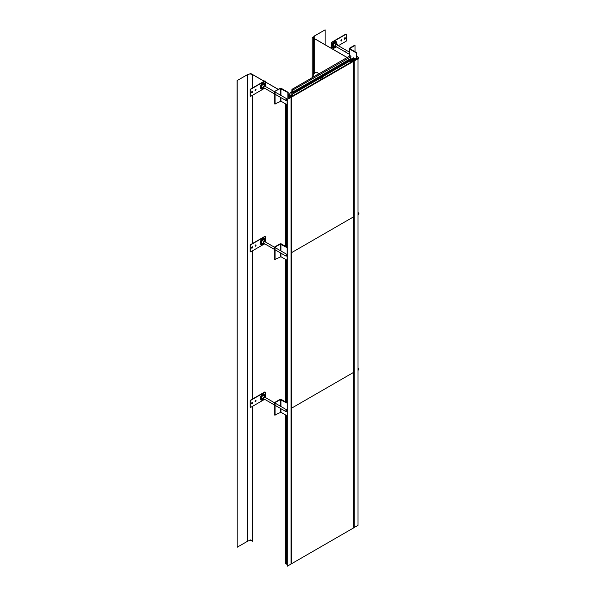<?xml version="1.0" encoding="UTF-8"?>
<svg xmlns="http://www.w3.org/2000/svg" width="596" height="596" viewBox="0 0 596 596"><rect width="100%" height="100%" fill="white"/><g stroke="black" fill="none" stroke-linecap="round" stroke-linejoin="round"><path stroke-width="0.89" d="M350.441 61.857L350.441 62.535L350.441 61.857L351.536 61.224L352.124 61.567L351.029 62.193L350.441 61.857L351.536 61.224L352.124 61.567L352.862 61.135L351.297 59.801L351.804 59.511L354.248 60.926L357.98 58.766L357.98 525.381L353.674 527.728M291.831 95.159L291.831 93.334L292.375 93.058L291.831 91.985L291.928 89.378L349.867 55.927L350.694 55.838L351.029 56.702L292.502 90.205L292.502 92.149L350.441 58.699L350.441 57.045L350.441 58.699L351.7 60.643L350.441 61.373M353.726 57.745L351.521 59.019L350.441 58.393M357.98 58.766L356.401 59.287L355.387 58.706L354.568 59.183L355.492 59.719L354.531 60.271L354.56 58.222L353.733 58.699L353.733 59.809M354.531 60.271L352.34 59.004L353.733 58.699M350.724 60.814L350.724 61.202M353.301 59.563L353.301 58.453M354.568 59.183L354.568 60.256M353.793 61.187L351.603 59.92L352.057 59.66L354.248 60.926L354.248 527.534L354.248 60.926L352.981 61.15L351.603 59.92L352.057 59.66L354.248 60.926L353.793 61.187L353.793 527.803M289.969 93.699L289.261 94.101L290.461 95.181L291.869 95.181L290.528 95.963L288.188 94.608M289.969 93.363L291.31 92.075L291.764 92.335L290.975 92.507L291.98 93.088M280.276 95.047L280.276 88.566L274.719 91.382L279.934 88.364A0.954 0.551 180 0 1 281.282 88.364L288.188 92.35L288.188 98.675L287.108 99.487L291.012 97.431L288.576 96.016L289.082 95.725L291.384 96.634L292.129 96.202L291.533 95.859L292.629 95.233L293.217 95.569L292.129 96.202L291.533 95.859L292.629 95.233M288.188 96.612L289.887 97.595L288.926 98.146L288.188 97.722M290.461 95.919L290.461 95.181M287.108 563.779L286.341 564.226L285.506 563.742L285.506 414.913M291.012 564.039L291.466 563.779L291.012 564.039L291.012 97.431L291.466 97.163L290.766 96.329L288.829 96.165L291.012 97.431L291.012 564.039L287.279 566.2L287.108 99.487M290.826 95.785L290.826 95.397M291.533 95.375L291.533 94.987M285.506 401.883L285.506 259.372M285.506 246.342L285.506 103.831M286.341 564.226L286.341 415.39M286.341 402.367L286.341 259.856M286.341 246.826L286.341 104.315M287.279 99.584L287.279 566.2M291.31 92.313L291.31 92.7M291.563 92.454L291.563 92.842M291.764 92.335L291.764 92.961M290.572 93.013L290.572 92.507M289.261 95.233L289.261 94.101M291.466 563.779L291.466 97.163M350.441 60.718L350.441 62.535L350.441 60.718M350.441 58.699L350.932 60.434L293.046 93.833M292.502 92.149L293.09 93.103L292.502 95.308M292.755 89.288L293.09 90.152M320.864 79.611A1.311 0.752 -60 0 1 320.797 79.261A1.311 0.752 -60 0 1 321.721 77.659A1.311 0.752 -60 0 1 322.652 78.195A1.311 0.752 -60 0 1 322.585 78.62M321.684 77.681A1.192 0.685 -60 0 1 322.235 77.644A1.192 0.685 -60 0 1 322.481 78.195A1.192 0.685 -60 0 1 322.369 78.746M320.909 79.588A1.192 0.685 -60 0 1 320.797 79.208M313.258 77.063A3.099 1.788 120 0 1 313.138 76.295A3.099 1.788 -60 0 1 314.487 73.181A3.099 1.788 -60 0 1 316.871 72.354L319.143 73.666M319.098 73.695A3.099 1.788 120 0 0 316.603 75.133M265.16 81.011A0.715 0.41 120 0 0 264.699 80.929L250.558 89.095A0.715 0.41 120 0 0 250.052 89.974L250.052 95.807A0.715 0.41 120 0 0 250.35 96.165M251.631 92.581A0.834 0.484 120 0 0 252.428 91.203M255.058 90.525A0.715 0.41 120 0 0 255.729 89.37M265.458 85.504L265.458 81.369A0.715 0.41 120 0 0 264.952 81.078L250.804 89.244A0.715 0.41 120 0 0 250.305 90.115L250.305 95.949A0.715 0.41 120 0 0 250.804 96.239L263.924 88.67M252.741 91.628A0.834 0.484 120 0 0 251.564 92.306A0.834 0.484 120 0 0 252.741 91.628M256.027 89.728A0.715 0.41 120 0 0 255.013 90.309A0.715 0.41 120 0 0 256.027 89.728M264.937 85.161A3.39 1.959 120 0 0 264.996 84.55A3.39 1.959 120 0 0 262.59 83.164A3.39 1.959 120 0 0 260.191 87.321A3.39 1.959 120 0 0 263.097 88.357M264.408 84.826A2.086 1.199 120 0 0 264.058 84.379A2.086 1.199 120 0 0 262.449 84.937A2.086 1.199 120 0 0 261.54 87.031A2.086 1.199 120 0 0 261.972 87.984A2.086 1.199 120 0 0 262.538 88.066M261.853 87.903A2.086 1.199 120 0 0 262.262 87.925M265.697 86.629A1.825 1.05 -60 0 0 265.734 86.264A1.825 1.05 120 0 0 265.376 85.444L263.737 84.401A1.907 1.103 120 0 0 263.462 84.304A1.907 1.103 120 0 1 264.11 85.228M262.739 87.605A1.907 1.103 120 0 1 261.607 87.508A1.907 1.103 120 0 0 261.83 87.701L263.559 88.595A1.825 1.05 -60 0 1 263.156 87.754A1.825 1.05 120 0 1 263.968 85.898A1.825 1.05 120 0 1 265.376 85.444M264.743 88.282A1.825 1.05 -60 0 1 263.559 88.595M264.192 87.962L263.983 88.737A1.907 1.103 120 0 1 263.119 87.5L263.737 87.269A1.013 0.581 120 0 0 264.14 87.932A1.013 0.581 -60 0 1 263.939 87.88A1.013 0.581 -60 0 1 263.73 87.418A1.013 0.581 -60 0 1 264.17 86.405A1.013 0.581 -60 0 1 264.952 86.129A1.013 0.581 -60 0 1 265.093 86.278M263.805 87.739A1.013 0.581 -60 0 1 263.797 87.739A1.013 0.581 -60 0 1 263.797 87.739L274.719 94.034M264.751 86.085A1.013 0.581 -60 0 1 264.758 86.085A1.013 0.581 -60 0 0 264.751 86.085L274.719 91.836M265.16 236.545A0.715 0.41 120 0 0 264.699 236.47L250.558 244.636A0.715 0.41 120 0 0 250.052 245.507L250.052 251.341A0.715 0.41 120 0 0 250.35 251.706M251.631 248.115A0.834 0.484 120 0 0 252.428 246.744M255.058 246.066A0.715 0.41 120 0 0 255.729 244.904M265.458 241.037L265.458 236.91A0.715 0.41 120 0 0 264.952 236.612L250.804 244.777A0.715 0.41 120 0 0 250.305 245.656L250.305 251.49A0.715 0.41 120 0 0 250.804 251.78L263.924 244.204M252.741 247.161A0.834 0.484 120 0 0 251.564 247.847A0.834 0.484 120 0 0 252.741 247.161M256.027 245.269A0.715 0.41 120 0 0 255.013 245.85A0.715 0.41 120 0 0 256.027 245.269M264.937 240.702A3.39 1.959 120 0 0 264.996 240.091A3.39 1.959 120 0 0 262.59 238.705A3.39 1.959 120 0 0 260.191 242.863A3.39 1.959 120 0 0 263.097 243.898M264.408 240.367A2.086 1.199 120 0 0 264.058 239.912A2.086 1.199 120 0 0 262.449 240.471A2.086 1.199 120 0 0 261.54 242.572A2.086 1.199 120 0 0 261.972 243.526A2.086 1.199 120 0 0 262.538 243.6M261.853 243.436A2.086 1.199 120 0 0 262.262 243.459M265.697 242.17A1.825 1.05 -60 0 0 265.734 241.805A1.825 1.05 120 0 0 265.376 240.978L263.737 239.935A1.907 1.103 120 0 0 263.462 239.838A1.907 1.103 120 0 1 264.11 240.769M262.739 243.138A1.907 1.103 120 0 1 261.607 243.041A1.907 1.103 120 0 0 261.83 243.235L263.559 244.136A1.825 1.05 -60 0 1 263.156 243.287A1.825 1.05 120 0 1 263.968 241.44A1.825 1.05 120 0 1 265.376 240.978M264.743 243.816A1.825 1.05 -60 0 1 263.559 244.136M264.192 243.496L263.983 244.271A1.907 1.103 120 0 1 263.119 243.041L263.737 242.81A1.013 0.581 120 0 0 264.14 243.466A1.013 0.581 -60 0 1 263.939 243.421A1.013 0.581 -60 0 1 263.73 242.959A1.013 0.581 -60 0 1 264.17 241.939A1.013 0.581 -60 0 1 264.952 241.671A1.013 0.581 -60 0 1 265.093 241.82M263.805 243.272A1.013 0.581 -60 0 1 263.797 243.272A1.013 0.581 -60 0 1 263.797 243.272L274.719 249.575M264.751 241.618A1.013 0.581 -60 0 1 264.758 241.626A1.013 0.581 -60 0 0 264.751 241.618L274.719 247.377M265.16 392.086A0.715 0.41 120 0 0 264.699 392.004L250.558 400.169A0.715 0.41 120 0 0 250.052 401.048L250.052 406.882A0.715 0.41 120 0 0 250.35 407.239M251.631 403.656A0.834 0.484 120 0 0 252.428 402.278M255.058 401.6A0.715 0.41 120 0 0 255.729 400.445M265.458 396.578L265.458 392.444A0.715 0.41 120 0 0 264.952 392.153L250.804 400.318A0.715 0.41 120 0 0 250.305 401.197L250.305 407.023A0.715 0.41 120 0 0 250.804 407.321L263.924 399.745M252.741 402.702A0.834 0.484 120 0 0 251.564 403.38A0.834 0.484 120 0 0 252.741 402.702M256.027 400.803A0.715 0.41 120 0 0 255.013 401.391A0.715 0.41 120 0 0 256.027 400.803M264.937 396.243A3.39 1.959 120 0 0 264.996 395.625A3.39 1.959 120 0 0 262.59 394.247A3.39 1.959 120 0 0 260.191 398.396A3.39 1.959 120 0 0 263.097 399.432M264.408 395.9A2.086 1.199 120 0 0 264.058 395.453A2.086 1.199 120 0 0 262.449 396.012A2.086 1.199 120 0 0 261.54 398.106A2.086 1.199 120 0 0 261.972 399.059A2.086 1.199 120 0 0 262.538 399.141M261.853 398.977A2.086 1.199 120 0 0 262.262 399M265.697 397.703A1.825 1.05 -60 0 0 265.734 397.338A1.825 1.05 120 0 0 265.376 396.519L263.737 395.476A1.907 1.103 120 0 0 263.462 395.379A1.907 1.103 120 0 1 264.11 396.31M262.739 398.679A1.907 1.103 120 0 1 261.607 398.582A1.907 1.103 120 0 0 261.83 398.776L263.559 399.67A1.825 1.05 -60 0 1 263.156 398.828A1.825 1.05 120 0 1 263.968 396.981A1.825 1.05 120 0 1 265.376 396.519M264.743 399.357A1.825 1.05 -60 0 1 263.559 399.67M264.192 399.037L263.983 399.812A1.907 1.103 120 0 1 263.119 398.582L263.737 398.344A1.013 0.581 120 0 0 264.14 399.007A1.013 0.581 -60 0 1 263.939 398.962A1.013 0.581 -60 0 1 263.73 398.493A1.013 0.581 -60 0 1 264.17 397.48A1.013 0.581 -60 0 1 264.952 397.204A1.013 0.581 -60 0 1 265.093 397.353M263.805 398.813A1.013 0.581 -60 0 1 263.797 398.813A1.013 0.581 -60 0 1 263.797 398.813L274.719 405.116M264.751 397.16A1.013 0.581 -60 0 1 264.758 397.16A1.013 0.581 -60 0 0 264.751 397.16L274.719 402.911M346.336 34.143A0.715 0.41 120 0 0 345.874 34.061L331.734 42.227A0.715 0.41 120 0 0 331.227 43.106L331.227 48.276M344.257 39.105A0.834 0.484 120 0 0 345.054 37.727M340.957 40.938A0.715 0.41 120 0 0 341.62 39.776M338.327 45.713L346.127 41.206A0.715 0.41 120 0 0 346.634 40.334L346.634 34.501A0.715 0.41 120 0 0 346.127 34.21L331.987 42.376A0.715 0.41 120 0 0 331.48 43.247L331.48 48.418M332.561 49.043L335.675 47.24M344.19 38.829A0.834 0.484 120 0 0 345.375 38.144A0.834 0.484 120 0 0 344.19 38.829M340.912 40.722A0.715 0.41 120 0 0 341.918 40.141A0.715 0.41 120 0 0 340.912 40.722M336.688 43.739A3.39 1.959 120 0 0 336.74 43.128A3.39 1.959 120 0 0 334.341 41.742A3.39 1.959 120 0 0 331.942 45.899A3.39 1.959 120 0 0 334.848 46.935M336.159 43.404A2.086 1.199 120 0 0 335.809 42.949A2.086 1.199 120 0 0 334.2 43.508A2.086 1.199 120 0 0 333.291 45.609A2.086 1.199 120 0 0 333.723 46.562A2.086 1.199 120 0 0 334.289 46.644M333.604 46.473A2.086 1.199 120 0 0 334.013 46.503M334.49 46.183A1.907 1.103 120 0 1 333.358 46.086A1.907 1.103 120 0 0 333.581 46.272L335.31 47.173A1.825 1.05 120 0 0 336.494 46.853M335.31 47.173A1.825 1.05 120 0 1 334.907 46.324A1.825 1.05 -60 0 1 335.719 44.477A1.825 1.05 -60 0 1 337.127 44.022L335.488 42.972A1.907 1.103 120 0 0 335.213 42.875A1.907 1.103 120 0 1 335.861 43.806M337.448 45.207A1.825 1.05 120 0 0 337.485 44.842A1.825 1.05 -60 0 0 337.127 44.022M336.546 46.883A1.907 1.103 120 0 1 335.332 47.278L335.734 46.481A1.013 0.581 120 0 0 335.891 46.503A1.013 0.581 -60 0 1 335.69 46.458A1.013 0.581 -60 0 1 335.481 45.996A1.013 0.581 -60 0 1 335.921 44.976A1.013 0.581 -60 0 1 336.703 44.707A1.013 0.581 -60 0 1 336.844 44.856A1.013 0.581 120 0 0 336.442 44.663L336.658 43.858A1.907 1.103 120 0 1 337.522 45.087L337.351 45.154M336.502 44.663L349.219 52.001M335.555 46.309A1.013 0.581 -60 0 1 335.548 46.309A1.013 0.581 -60 0 1 335.548 46.309L349.219 54.199M279.934 88.364L274.719 91.382L274.719 104.017L280.947 101.201L287.108 104.754M275.054 91.575L275.054 104.211M280.276 88.566L287.853 92.551L287.853 98.929M287.108 247.273L281.282 243.906A0.954 0.551 180 0 0 279.934 243.906L274.719 246.923L274.719 259.558L280.947 256.734L287.108 260.296M280.276 250.581L280.276 244.099L275.054 247.117L275.054 259.752M275.054 247.117L274.719 259.558M280.276 244.099L287.108 247.66M287.108 402.807L281.282 399.447A0.954 0.551 180 0 0 279.934 399.447L274.719 402.456L274.719 415.092L280.947 412.276L287.108 415.837M280.276 406.122L280.276 399.64L275.054 402.65L275.054 415.293M275.054 402.65L274.719 415.092M280.276 399.64L287.108 403.194M355.052 51.807L355.052 45.385L349.494 48.209A0.954 0.551 0 0 0 349.219 48.596A0.954 0.551 0 0 0 349.494 48.984L356.401 52.969L356.401 59.287M355.052 45.385L349.696 48.596L356.736 52.776L356.736 59.138M287.13 99.472A0.954 0.551 120 0 0 287.145 99.331A0.954 0.551 120 0 0 286.944 98.899A0.954 0.551 120 0 0 286.214 99.152A0.954 0.551 120 0 0 285.797 100.113A0.954 0.551 120 0 0 285.991 100.545A0.954 0.551 120 0 0 287.108 99.599M287.108 254.648A0.954 0.551 120 0 0 286.944 254.432A0.954 0.551 120 0 0 286.214 254.693A0.954 0.551 120 0 0 285.797 255.647A0.954 0.551 120 0 0 285.991 256.086A0.954 0.551 120 0 0 287.108 255.133M287.108 410.19A0.954 0.551 120 0 0 286.944 409.973A0.954 0.551 120 0 0 286.214 410.227A0.954 0.551 120 0 0 285.797 411.188A0.954 0.551 120 0 0 285.991 411.62A0.954 0.551 120 0 0 287.108 410.674M357.98 59.16A0.954 0.551 120 0 0 358.889 57.909A0.954 0.551 120 0 0 358.695 57.477A0.954 0.551 120 0 0 357.958 57.73A0.954 0.551 120 0 0 357.548 58.684A0.954 0.551 120 0 0 357.548 58.781M357.98 214.702A0.954 0.551 120 0 0 358.889 213.45A0.954 0.551 120 0 0 358.695 213.01A0.954 0.551 120 0 0 357.98 213.241M357.98 370.235A0.954 0.551 120 0 0 358.889 368.984A0.954 0.551 120 0 0 358.695 368.551A0.954 0.551 120 0 0 357.98 368.782M288.755 95.487L288.188 95.077M278.183 89.378L265.458 82.032L278.183 89.378M250.096 73.964L250.096 73.166L264.125 81.265L252.622 74.627A3.569 2.064 0 0 0 247.571 74.627L237.111 80.587L247.504 74.582A3.665 2.116 0 0 1 252.689 74.582L264.192 81.227M237.178 80.624L237.178 547.24L247.571 541.235A3.569 2.064 0 0 1 252.622 541.235L250.096 539.782M278.25 89.34L265.458 81.957M237.178 547.24L237.111 80.587M314.748 38.755A3.569 2.064 180 0 1 313.697 37.302A3.569 2.064 180 0 1 314.748 35.842L314.748 38.755L347.177 57.484L312.222 37.302L312.222 77.666M347.11 57.521L314.681 38.8A3.665 2.116 180 0 1 313.608 37.302A3.665 2.116 180 0 1 314.681 35.805L325.14 29.837L325.14 44.76M314.748 35.842L325.14 29.837M353.674 61.254L353.167 60.963L290.952 96.88L291.459 97.17L291.459 252.711L353.674 216.788L353.674 61.254L291.459 97.17M353.674 216.788L291.459 252.711L291.459 408.245L353.674 372.329L353.674 216.788M353.674 372.329L291.459 408.245L291.459 563.786L353.674 527.87L353.674 372.329M350.694 55.838L351.029 56.702M293.09 93.669L350.858 60.457M265.749 86.658A1.907 1.103 120 0 0 265.771 85.973L265.257 86.375M264.907 86.107A1.013 0.581 120 0 0 263.983 86.636L263.581 86.316A1.907 1.103 120 0 1 265.309 85.317L264.907 86.107M265.749 242.2A1.907 1.103 120 0 0 265.771 241.507L265.257 241.916M264.907 241.648A1.013 0.581 120 0 0 263.983 242.177L263.581 241.857A1.907 1.103 120 0 1 265.309 240.851L264.907 241.648M265.749 397.733A1.907 1.103 120 0 0 265.771 397.048L265.257 397.45M264.907 397.182A1.013 0.581 120 0 0 263.983 397.718L263.581 397.39A1.907 1.103 120 0 1 265.309 396.392L264.907 397.182M335.95 44.946L335.734 44.387A1.907 1.103 120 0 0 334.87 46.622L335.488 46.13A1.013 0.581 120 0 1 335.95 44.946M274.719 91.382L274.719 104.017M279.934 243.906L274.719 246.923M279.934 399.447L274.719 402.456M354.717 45.192L349.494 48.209M274.719 92.119A0.954 0.551 120 0 0 274.011 93.304A0.954 0.551 120 0 0 274.681 93.699M286.371 100.56L286.572 98.884L286.371 100.56M274.719 247.66A0.954 0.551 120 0 0 274.011 248.845A0.954 0.551 120 0 0 274.681 249.232M286.371 256.094L286.572 254.425L286.371 256.094M274.719 403.194A0.954 0.551 120 0 0 274.011 404.379A0.954 0.551 120 0 0 274.681 404.773M286.371 411.635L286.572 409.959L286.371 411.635M347.103 51.107A0.954 0.551 120 0 0 346.432 50.712A0.954 0.551 120 0 0 345.762 51.882A0.954 0.551 120 0 0 346.432 52.269M358.114 59.131L358.323 57.462L358.114 59.131M358.114 214.672L358.323 213.003L358.114 214.672M358.114 370.213L358.323 368.537L358.114 370.213M252.622 541.235L252.622 406.271L252.622 541.235M252.622 398.977L252.622 250.73L252.622 398.977M252.622 243.444L252.622 95.196L252.622 243.444M252.622 87.903L252.622 74.627L252.622 87.903M292.368 92.879L291.995 93.095M349.934 55.905L291.995 89.355M350.858 59.22L292.919 92.671M351.029 59.66L293.09 93.103M322.689 78.128A1.415 0.82 120 0 0 322.399 77.48A1.415 0.82 120 0 0 321.304 77.86A1.415 0.82 120 0 0 320.685 79.283A1.415 0.82 120 0 0 320.76 79.67M322.63 78.59A1.371 0.79 120 0 0 322.689 78.165A1.371 0.79 120 0 0 321.721 77.607A1.371 0.79 120 0 0 320.752 79.283A1.371 0.79 120 0 0 320.812 79.641M262.94 88.275A2.622 1.512 -60 0 1 261.085 87.202A2.622 1.512 -60 0 1 262.94 83.999A2.622 1.512 -60 0 1 264.788 85.064A2.622 1.512 -60 0 1 264.788 85.072M262.709 88.156A2.242 1.296 -60 0 1 261.428 87.098A2.242 1.296 -60 0 1 262.858 84.453A2.242 1.296 -60 0 1 264.564 84.93M262.94 243.816A2.622 1.512 -60 0 1 261.085 242.743A2.622 1.512 -60 0 1 262.94 239.532A2.622 1.512 -60 0 1 264.788 240.605L264.788 240.605M262.709 243.69A2.242 1.296 -60 0 1 261.428 242.632A2.242 1.296 -60 0 1 262.858 239.987A2.242 1.296 -60 0 1 264.564 240.464M262.94 399.35A2.622 1.512 -60 0 1 261.085 398.284A2.622 1.512 -60 0 1 262.94 395.073A2.622 1.512 -60 0 1 264.788 396.139A2.622 1.512 -60 0 1 264.788 396.146M262.709 399.231A2.242 1.296 -60 0 1 261.428 398.173A2.242 1.296 -60 0 1 262.858 395.528A2.242 1.296 -60 0 1 264.564 396.005M336.539 43.642L336.539 43.642A2.622 1.512 -60 0 0 334.684 42.569A2.622 1.512 -60 0 0 332.836 45.78A2.622 1.512 -60 0 0 334.691 46.853M334.453 46.726A2.242 1.296 -60 0 1 333.179 45.668A2.242 1.296 -60 0 1 334.609 43.024A2.242 1.296 -60 0 1 336.315 43.501M280.276 101.201L280.276 97.245M280.947 101.201L280.947 97.632M280.947 95.434L280.947 88.566M280.276 256.734L280.276 252.786M280.947 256.734L280.947 253.173M280.947 250.968L280.947 244.099M280.276 412.276L280.276 408.32M280.947 412.276L280.947 408.707M280.947 406.509L280.947 399.64M349.83 48.403L349.83 48.79M349.494 48.984L349.494 56.143M247.571 541.235L247.571 74.627M314.681 38.8L314.681 72.988M291.928 93.11L292.353 92.864M291.928 89.378L349.867 55.927M292.994 93.885L350.932 60.434M322.645 78.583L322.399 77.48M349.219 48.596L349.219 56.3M275.054 94.228L285.991 100.545M275.054 92.03L286.944 98.899M275.054 249.769L285.991 256.086M275.054 247.571L286.944 254.432M275.054 405.31L285.991 411.62M275.054 403.105L286.944 409.973M356.736 58.542L357.324 58.885M356.736 56.344L358.695 57.477M357.98 212.601L358.695 213.01M357.98 368.142L358.695 368.551M313.608 37.302L313.608 74.463"/></g></svg>
